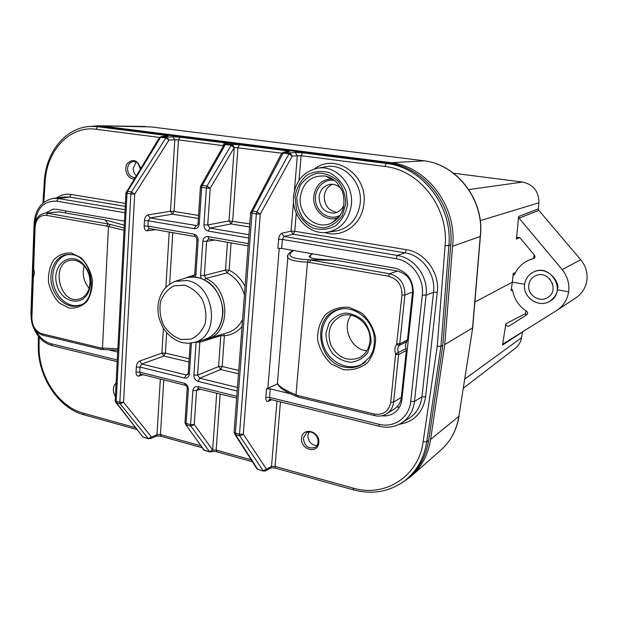 <?xml version="1.0" encoding="UTF-8"?>
<svg xmlns="http://www.w3.org/2000/svg" width="618" height="618" viewBox="0 0 618 618"><rect width="100%" height="100%" fill="white"/><g stroke="black" fill="none" stroke-linecap="round" stroke-linejoin="round"><path stroke-width="0.93" d="M89.139 288.32L88.598 287.702C83.747 281.437 82.217 274.462 83.994 266.791L84.226 266.003M89.996 283.09L89.224 288.027C87.393 294.021 83.963 297.698 78.926 299.073C59.506 304.566 50.336 263.168 70.375 260.302C75.55 259.529 80.232 261.507 84.427 266.234C88.304 271.055 90.158 276.671 89.996 283.09M90.305 283.708L89.456 289.147C84.535 307.988 60.479 303.508 56.501 283.531C51.665 263.724 71.734 249.888 84.164 265.122C88.436 270.437 90.483 276.632 90.305 283.708M80.703 304.79L79.235 305.222C68.544 307.934 56.423 297.899 53.472 284.172C50.344 270.483 57.15 256.4 68.057 254.554L69.579 254.361M366.829 350.846C351.233 349.711 341.437 327.455 351.101 315.257M369.888 341.638C368.923 349.162 365.385 354.539 359.274 357.768C347.316 361.816 337.884 357.675 330.985 345.346C326.574 331.943 329.888 322.217 340.92 316.169C354.469 310.089 372.121 325.4 369.888 341.638M371.055 342.511L367.725 352.584C363.384 358.108 357.814 361.345 351.024 362.287C344.087 361.638 337.93 358.718 332.554 353.527C328.197 347.331 325.987 340.51 325.941 333.063L329.085 323.106C333.256 317.552 338.726 314.214 345.485 313.079C352.476 313.565 358.741 316.416 364.288 321.638C368.791 327.934 371.039 334.894 371.055 342.511M365.578 361.893L361.746 364.326C348.66 371.07 330.939 363.199 324.504 348.197C317.83 333.303 324.025 315.041 337.76 309.966L342.133 308.784M59.343 211.874L44.851 213.21L59.343 211.874L105.068 219.877L124.295 225.215M124.033 230.282L106.682 226.064L108.158 223.932L105.068 219.877M117.799 350.221L101.545 349.464L100.749 347.957L117.876 348.815M108.158 223.932L124.148 227.996M293.596 250.514C285.686 255.775 290.669 258.834 308.529 259.699L389.572 273.735L397.49 271.032L337.158 260.479L317.335 259.073C312.693 258.548 309.935 257.768 309.077 256.733L310.638 254.855L313.079 253.898M397.49 271.032C407.664 273.921 412.693 280.912 412.585 291.99L407.463 339.946L399.753 343.824L399.112 345.516C397.652 347.64 397.405 350.012 398.355 352.639L398.625 354.516L393.596 402.187L401.321 397.366C400.68 402.38 398.425 406.188 394.539 408.784L386.737 413.782C390.669 411.148 392.955 407.285 393.596 402.187L390.715 402.241L395.62 353.774C394.377 350.36 394.701 347.27 396.594 344.504L401.97 295.025C402.055 285.099 397.559 278.834 388.483 276.223L307.478 262.117C296.447 261.715 289.888 260.232 287.81 257.675L287.818 255.11M407.463 339.946L406.822 341.607C405.385 343.701 405.13 346.034 406.072 348.614L406.335 350.46L401.321 397.366M310.962 259.784L337.158 260.479M277.629 380.58L277.397 383.322C279.367 386.783 285.555 390.607 295.983 394.809L298.054 395.613L298.316 397.104L374.894 415.651M310.707 259.792L309.672 262.194M279.243 248.235L267.88 388.32L277.59 383.848M309.046 432.005L307.864 435.481C308.204 441.739 311.248 445.107 316.988 445.586M396.771 407.015L399.529 407.077M336.903 212.353C328.567 210.808 324.35 205.385 324.241 196.076C324.952 190.383 327.702 186.458 332.499 184.311M136.161 162.171L133.233 168.158C133.164 171.217 134.145 173.697 136.192 175.589M66.188 210.977L64.882 212.847M269.602 399.375L268.119 401.36C266.52 401.754 265.763 400.441 265.84 397.436L266.528 388.907L270.205 388.884L290.39 393.759M381.932 415.76C386.211 416.277 390.12 415.458 393.658 413.287C398.394 410.167 401.144 405.555 401.924 399.467L413.272 293.45C413.403 280.062 407.324 271.626 395.056 268.15L281.661 248.436L277.891 248.343L278.625 239.321C279.066 235.999 280.124 233.983 281.8 233.264L284.017 236.424L397.436 255.473L404.991 252.832L293.249 234.261L284.017 236.424L282.395 239.444L281.661 248.436M109.216 349.997L117.706 352.051M124.504 221.12L56.331 209.263L52.932 209.178L45.601 213.117M405.748 479.993L406.69 479.282C418.625 469.842 425.933 456.895 428.629 440.456L426.768 441.8L440.951 346.289L437.243 346.281L445.107 245.725C448.884 207.833 419.537 169.965 384.921 166.481L301.082 155.682L302.581 152.808L386.327 163.476C422.287 167.038 452.832 206.381 448.877 245.748L440.951 346.289L442.797 345.315L450.723 245.191C454.67 205.941 424.211 166.729 388.328 163.183L100.541 126.597L93.287 126.311M428.629 440.456L442.797 345.315M266.528 388.907L267.88 388.32M200.556 275.435L202.843 241.19L206.636 241.314L204.326 275.52L225.5 270.043L227.015 272.878L205.918 278.455L204.326 275.52L200.556 275.435L201.02 278.27M194.376 275.242L189.27 276.648L193.867 275.79L192.314 276.879M195.188 276.98L195.921 274.531L194.74 273.898M343.94 205.037C341.993 209.494 338.826 212.167 334.446 213.071C324.682 213.11 319.56 207.71 319.066 196.895C320.07 189.935 323.685 185.771 329.927 184.396C334.384 183.886 338.224 185.454 341.445 189.093M159.529 137.443L96.045 129.27C69.888 125.4 46.636 150.491 45.16 181.653L44.341 181.383C45.825 152.067 65.802 126.999 91.14 126.404L97.729 126.713L165.933 135.404C168.305 135.736 168.76 135.983 167.285 136.13L167.061 136.114M159.212 137.938L160.61 137.296L127.617 191.325L126.227 191.912M167.285 136.13L161.337 136.485M165.84 137.976L168.977 140.101L134.709 194.091L131.433 191.928L165.84 137.976L160.61 137.296L161.715 136.493L166.937 137.157L168.977 140.101L174.794 139.745L172.77 136.825L166.937 137.157L165.84 137.976M166.96 136.114L161.383 136.478L159.452 137.544L125.964 193.017L127.022 193.303L127.617 191.325L131.433 191.928L130.846 193.913L127.022 193.303L116.176 401.329L119.83 402.303L130.846 193.913L134.709 194.091L123.554 402.248L120.216 403.894L116.084 402.712L115.404 401.785M225.902 143.662L226.412 143.654C227.648 143.476 227.022 143.214 224.535 142.866L180.062 137.204L172.77 136.825M125.972 192.878L115.172 400.781L116.176 401.329L116.563 402.921L142.179 436.076M115.195 400.456L116.084 402.712L142.835 436.911L148.413 438.695L150.282 438.664L155.906 436.331L156.987 434.601L148.196 438.494L120.216 403.894L119.83 402.303L123.554 402.248L151.371 436.926L150.236 438.68M281.762 153.194L234.299 147.408L231.202 145.238L225.377 144.496L226.412 143.654L232.229 144.403L234.299 147.408L210.213 188.281L207.733 224.975L203.94 224.828L206.389 188.096L201.661 187.378L199.243 224.04L198.046 223.523M198.378 218.486L172.468 214.176L170.475 211.256L174.794 139.745L178.447 139.884L174.075 211.402L198.571 215.443M199.243 224.04C198.726 227.262 197.072 228.807 194.276 228.675L195.937 225.717L197.227 225.454M147.972 214.894L170.475 211.256L174.075 211.402L172.468 214.176L150.012 217.915L147.972 214.894C146.018 215.535 144.851 217.451 144.473 220.634L144.172 225.995C144.203 229.108 145.168 230.707 147.076 230.784L149.062 228.513M196.972 239.807L198.169 240.363C198.084 237.057 196.663 234.987 193.921 234.152L195.141 236.586M187.208 388.552L188.351 389.448C188.258 386.304 186.883 384.226 184.226 383.23L185.253 385.246M191.402 343.044L189.363 374.021L188.22 373.164M143.082 374.717L138.903 376.068L140.487 374.068M189.363 374.021C188.869 377.042 187.269 378.386 184.566 378.054L186.196 374.925L188.034 374.129M138.903 376.068C137.034 376.37 136.076 375.072 136.037 372.167L136.323 367.092C136.686 364.041 137.829 362.017 139.753 361.028L141.738 364.048L186.196 374.925L187.687 374.662M188.953 362.009L163.847 356.038L161.908 353.102L163.407 328.32M281.8 233.264L291.063 231.147L293.249 234.261L294.747 231.279L406.358 249.664C424.86 252.237 439.892 272.762 437.281 292.314L425.624 396.802C422.913 412.662 414.114 421.831 399.22 424.311M270.205 388.884L269.51 397.382L270.074 399.336L269.502 399.406M294.407 190.838L297.343 155.551L295.118 152.445L289.996 152.94L292.237 156.068L260.286 214.083L256.918 211.804L289.015 153.82L292.237 156.068L301.082 155.682L299.012 180.348M281.344 153.897L283.121 153.063L252.592 211.117L250.808 211.889M283.546 152.183L281.584 153.449L250.614 212.839L252.005 213.225L252.592 211.117L256.918 211.804L256.331 213.913L252.005 213.225L235.396 433.156L239.506 434.253L256.331 213.913L260.286 214.083L243.322 434.16L239.784 435.914L234.994 434.493L234.199 432.569M270.46 468.174L271.511 466.459L276.949 401.036M288.946 151.657L283.631 152.175L289.996 152.94L289.015 153.82L283.121 153.063L284.11 152.183L288.946 151.657C290.151 151.456 289.394 151.163 286.682 150.784L285.555 151.966M265.454 470.916L266.52 469.186L263.168 470.854L239.784 435.914L239.506 434.253L243.322 434.16L266.52 469.186L271.511 466.459L275.049 466.42L352.971 488.065C384.736 497.745 418.579 476.764 423.129 441.816L437.243 346.281M263.67 471.148L265.508 470.885L270.506 468.15C270.962 467.756 272.615 467.756 275.466 468.15L275.049 466.42L280.456 401.901M249.548 226.991L231.093 223.925L229.008 220.912L234.237 147.586L231.093 145.423L232.229 144.403L239.514 144.774L286.682 150.784M250.622 212.692L234.083 432.407L235.396 433.156L235.674 434.809L257.691 469.309L256.269 467.803M202.804 448.853L204.071 450.12L209.51 451.642L212.662 449.927L211.549 451.82M239.514 144.774L237.945 147.547L232.654 221.051L231.093 223.925L209.881 228.088L208.227 231.07L248.714 238.023M203.075 339.946L207.578 338.981C231.248 333.009 230.259 288.637 205.918 278.455L204.465 279.753M231.078 242.897L229.116 270.136L227.015 272.878C235.543 277.343 241.352 284.697 244.434 294.94M202.843 241.19C203.361 237.984 205.029 236.447 207.857 236.578L209 239.027M188.351 389.448L186.111 423.43L190.599 424.636L192.87 390.591L196.563 390.545L194.268 424.558L212.662 449.927L216.717 393.118M221.051 334.771L220.811 335.69L199.83 342.179L200.402 340.688M242.055 326.52C237.258 332.098 231.371 335.165 224.388 335.705L223.654 333.959M192.87 390.591C193.364 387.579 194.979 386.242 197.714 386.59L198.695 388.614M193.905 375.134L197.606 375.103L218.61 366.528L220.641 369.549L199.684 378.224L197.606 375.103L199.83 342.179L196.107 342.163L193.905 375.134C193.982 378.301 195.373 380.387 198.061 381.383L199.684 378.224L237.466 387.471M225.956 143.654L224.017 144.844L225.276 144.674L223.778 145.269M225.276 144.674L202.233 185.385L206.96 186.095L206.389 188.096L210.213 188.281L206.96 186.095L231.093 145.423M200.657 186.08L200.441 187.069L201.661 187.378L202.233 185.385L200.889 185.647L223.701 145.408M202.681 448.143L203.43 449.75L204.635 450.429M185.106 422.959L185.848 424.744L204.28 450.329L209.718 451.851L212.692 450.066L216.153 450.066L251.147 459.784M184.983 422.457L185.848 424.744L203.994 450.012M209.425 451.534L190.916 426.219L194.268 424.558L190.599 424.636L190.916 426.219L186.427 425.014L186.111 423.43L184.96 422.782L187.192 388.846C187.231 386.829 186.451 385.601 184.859 385.153L140.425 374.052L139.707 372.144L184.226 383.23M525.98 310.854L525.539 313.565L526.057 315.265M534.045 254.686L533.713 258.285M453.519 173.225L522.589 182.063C533.442 184.527 538.881 191.441 538.904 202.797L538.332 208.853L538.811 210.359L580.719 259.738C585.725 265.879 587.772 272.785 586.861 280.464C585.679 287.857 582.025 293.643 575.914 297.822L556.64 310.506L503.361 343.817L502.511 345.114L505.856 323.786L525.539 313.565M522.527 331.835L521.561 337.675C520.758 342.133 518.626 345.709 515.149 348.397L463.369 388.189M538.811 210.359L519.097 218.146L562.148 269.579C567.432 276.169 569.587 283.562 568.622 291.773L557.297 289.834C557.22 293.627 554.802 297.374 550.051 301.09L549.997 301.12C538.935 308.552 522.365 297.374 524.651 284.249L512.376 282.148L511.055 290.614L512.013 289.209L512.577 290.36C514.261 299.236 518.935 306.196 526.606 311.256C527.942 312.461 527.996 313.643 526.768 314.809L508.962 326.08C507.069 326.505 506.034 325.74 505.856 323.786M519.097 218.146L518.602 216.532L516.463 239.12L517.598 237.436L520.147 237.992L534.462 255.188C535.312 256.617 535.041 257.737 533.643 258.548L533.813 258.471M474.871 302.063L512.376 282.148L513.203 273.504L513.774 275.195L514.601 274.276C517.691 267.532 522.758 262.696 529.804 259.761L533.388 258.625M533.319 272.121C547.996 264.774 560.966 283.492 557.297 289.834M151.217 126.937L97.938 125.786L90.452 126.435M424.427 160.834L391.403 162.696L103.924 126.257M401.916 482.789L410.808 476.563C421.515 467.162 428.112 454.786 430.599 439.437L444.751 344.581L472.554 327.911L480.24 236.509L452.569 246.234C457.281 206.984 427.417 166.999 391.403 162.696M424.373 160.819L424.365 160.819C457.76 164.844 484.759 200.842 480.402 236.308L480.24 236.509C484.674 200.873 457.42 164.697 424.234 160.804L151.047 126.906M452.569 246.234L444.751 344.581M472.731 327.602L458.904 416.293L430.599 439.437M568.622 291.773C567.409 299.614 563.593 305.748 557.158 310.174M524.651 284.249C525.501 278.764 528.367 274.732 533.257 272.152C550.607 262.611 567.394 291.48 549.997 301.12M552.724 284.156L549.51 278.61M528.769 284.952C529.394 280.92 531.488 277.938 535.049 276.014C548.058 268.691 560.711 290.483 547.525 297.606C539.29 303.005 527.069 294.686 528.769 284.952M71.286 253.009L80.888 257.675C86.582 263.361 90.367 270.491 92.267 279.058C92.685 287.725 90.869 295.226 86.821 301.576C81.7 306.505 75.751 308.652 68.961 308.027L59.56 303.199C54.052 297.552 50.375 290.56 48.521 282.217C48.05 273.774 49.749 266.358 53.611 259.993C58.571 254.925 64.465 252.6 71.286 253.009M103.608 349.634L102.495 348.104L108.444 226.667L110.104 224.597M106.682 226.064L46.319 215.319C39.761 215.002 36.022 218.903 35.102 227.03L33.635 268.413L34.438 273.164L33.318 277.497L31.881 318.108C32.221 326.204 35.558 331.41 41.893 333.743L100.749 347.957M46.319 215.319L47.663 213.295L108.104 223.979M72.46 254.662L66.45 254.585C55.419 256.447 48.544 270.692 51.703 284.543C54.693 298.432 66.953 308.583 77.76 305.84C98.501 303.399 94.407 256.903 72.043 254.624L66.45 254.585M42.827 335.219L41.893 333.743M31.279 317.667L31.881 318.108M32.708 277.119L33.318 277.497M33.148 275.674L33.465 276.926M35.102 227.03L34.484 226.713M33.272 269.487L33.743 269.046M33.635 268.413L33.032 268.042M310.638 254.855L310.398 257.629M412.585 291.99L404.898 295.072L399.753 343.824L396.849 343.824M343.229 369.618L331.07 363.793C324.102 357.181 319.614 349.131 317.598 339.622C317.413 330.035 320.031 321.708 325.454 314.624C332.26 309.046 340.163 306.613 349.17 307.316L361.638 312.955C368.876 319.614 373.527 327.857 375.597 337.66C375.69 347.517 372.893 355.968 367.192 363.013C360.155 368.405 352.167 370.607 343.229 369.618M308.529 259.699L307.478 262.117L295.983 394.809L296.331 396.316M298.054 395.613L374.408 414.052C383.384 415.296 388.815 411.356 390.715 402.241M406.335 350.46L398.625 354.516L395.729 354.523M344.357 367.092C350.143 368.336 355.613 367.687 360.765 365.145L369.649 357.304C372.631 351.874 374.632 349.417 374.299 337.374C372.337 317.837 351.665 303.855 336.501 310.136C311.48 318.193 317.722 362.48 344.357 367.092M388.483 276.223L389.572 273.735C399.885 276.686 404.991 283.801 404.898 295.072L401.97 295.025M406.822 341.607L399.112 345.516L396.594 344.504M406.072 348.614L395.62 353.774M298.27 397.065L296.115 396.231C285.022 391.65 278.78 387.347 277.397 383.322L287.81 257.675C286.69 255.767 288.367 253.334 292.839 250.383L292.762 250.421M374.408 414.052L374.693 415.597C379.058 416.632 383.075 416.03 386.737 413.782M296.261 213.21L294.747 231.279L291.063 231.147L293.504 201.754M314.686 168.83C335.072 152.499 367.795 174.879 363.925 203.484C362.38 224.264 342.372 238.618 324.767 232.507M318.826 442.758C317.799 454.524 300.402 449.865 301.553 438.247C302.457 426.536 319.969 430.985 318.826 442.758M248.961 234.732L209.881 228.088L207.733 224.975L229.008 220.912L249.78 223.878M222.874 146.875L222.959 145.616L178.447 139.884L180.062 137.204M172.777 232.669L169.641 284.125M166.667 332.816L165.431 353.102L189.17 358.71M163.793 379.892L160.456 434.593L200.618 445.748M220.193 393.983L216.153 450.066L216.98 451.858M238.494 373.797L220.641 369.549L222.171 366.513L218.61 366.528L220.811 335.69L224.388 335.705L222.171 366.513L238.749 370.429M227.478 242.271L225.5 270.043L229.116 270.136C235.898 273.558 241.221 279.004 245.068 286.474M265.84 397.436L269.51 397.382L378.95 424.265C393.944 428.328 409.278 417.629 410.715 401.507L422.295 295.103C424.466 278.463 411.735 260.974 396.03 258.71L282.395 239.444L278.625 239.321M39.166 337.196L39.081 346.327C38.409 375.814 58.455 406.721 83.028 413.087L135.628 427.695M56.524 197.969C60.973 194.817 65.879 193.65 71.232 194.469L125.431 203.392M45.16 181.653L43.824 202.349M115.396 396.563C112.468 391.194 112.708 386.629 116.107 382.882M134.183 178.872C127.949 179.552 123.361 169.726 127.123 163.778C132.855 158.293 137.374 159.784 140.672 168.258M35.782 330.761C39.645 337.667 44.743 341.986 51.062 343.716L117.296 359.985M124.944 212.754L56.647 201.174C44.11 200.626 36.864 208.027 34.925 223.368M33.287 269.494L33.071 275.767M125.276 206.335L69.54 197.072L64.102 196.987M34.09 223.538L34.083 223.677C35.156 209.471 41.545 201.043 53.233 198.393L58.386 198.525L69.54 197.072L71.232 194.469M56.647 201.174L58.386 198.525L125.099 209.726M384.921 166.481L386.327 163.476L388.328 163.183M445.107 245.725L450.723 245.191M302.581 152.808L295.118 152.445M96.045 129.27L97.729 126.713L100.541 126.597M423.129 441.816L426.768 441.8C424.072 458.286 416.748 471.256 404.79 480.719L406.69 479.282M271.796 399.761L268.119 401.36M396.03 258.71L397.436 255.473C414.585 257.915 428.506 277.011 426.119 295.172L414.477 401.445C413.257 410.862 409.016 418.007 401.754 422.874L409.224 418.193C416.47 413.334 420.711 406.219 421.94 396.856L433.542 292.244C435.937 274.191 422.079 255.234 404.991 252.832L406.358 249.664M410.715 401.507L414.477 401.445L421.94 396.856L425.624 396.802M422.295 295.103L426.119 295.172L433.542 292.244L437.281 292.314M165.879 287.347L169.216 232.051M155.751 229.687L147.076 230.784M161.368 436.37L160.456 434.593L156.987 434.601L160.34 379.027M139.753 361.028L161.908 353.102L165.431 353.102L163.847 356.038L141.738 364.048L139.992 367.077L139.707 372.144L136.037 372.167M227.694 332.693L203.152 339.923M227.679 332.7L228.096 332.569C234.438 330.429 239.259 326.072 242.58 319.506M214.832 240.047L206.636 241.314L208.475 239.011M194.276 228.675L148.235 220.78L150.012 217.915L196.957 225.624M200.526 389.07L196.563 390.545L198.185 388.521M144.473 220.634L148.235 220.78L147.934 226.134L193.921 234.152M198.169 240.363L195.921 274.531M184.566 378.054L139.992 367.077L136.323 367.092M197.714 386.59L236.802 396.323M237.196 391.024L198.061 381.383M207.857 236.578L248.297 243.631M203.94 224.828C204.017 228.158 205.446 230.244 208.227 231.07M378.95 424.265L379.305 426.265L270.414 399.421M401.754 422.874C394.894 427.084 387.416 428.22 379.305 426.265L379.568 426.335M52.26 345.647L51.062 343.716M30.946 313.002L31.425 313.481M31.294 319.436L30.939 313.21L34.083 223.677L34.801 223.925M140.255 168.946C137.196 159.707 136.277 162.858 133.303 161.53C129.927 162.094 128.011 164.45 127.547 168.59C127.841 174.168 130.259 177.142 134.786 177.528L135.018 177.505M303.361 438.193C304.404 446.126 308.312 449.201 315.087 447.432C316.555 446.76 317.559 445.06 318.1 442.334C318.2 438.062 316.408 434.863 312.708 432.716C310.221 431.681 308.166 431.704 306.536 432.801L303.361 438.193M334.771 180.556C323.793 178.015 313.573 189.332 315.667 201.383C317.413 213.488 330.584 221.012 340.209 215.203M335.172 231.14L336.393 230.962C349.904 227.841 357.837 218.625 360.201 203.307C362.751 182.766 344.357 163.183 326.265 166.659L325.053 166.875M325.037 166.883L317.706 168.181C335.636 164.728 353.882 184.234 351.387 204.666C349.062 219.908 341.213 229.085 327.826 232.183L335.157 231.14M338.579 217.412C326.659 223.129 312.028 210.506 313.766 196.261C315.698 184.859 321.955 179.089 332.53 178.95M335.08 180.819L325.447 176.091C311.402 175.002 303.013 182.024 300.286 197.157C298.023 215.682 318.015 231.464 332.731 222.318L340.425 214.871M296.771 196.949L300.132 185.57C304.62 179.042 310.53 174.886 317.853 173.117C325.431 173.133 332.245 175.86 338.285 181.298C343.199 188.034 345.671 195.674 345.709 204.21L342.14 215.752C337.451 222.248 331.426 226.281 324.064 227.826C316.547 227.602 309.865 224.774 304.017 219.359C299.282 212.746 296.864 205.276 296.771 196.949M294.987 196.678L296.478 209.595C300 217.76 305.392 223.886 312.662 227.98C320.518 230.321 328.088 229.641 335.389 225.941C341.793 220.533 345.856 213.388 347.579 204.488L346.111 191.232C342.457 182.858 336.887 176.663 329.394 172.654C321.399 170.498 313.813 171.387 306.636 175.311C300.441 180.835 296.555 187.965 294.987 196.678M257.691 469.309L263.353 471.047L257.691 469.309M42.951 203.075L44.349 181.259M165.933 135.404L164.813 136.254M39.081 346.327L38.301 345.794M83.028 413.087L84.048 414.84M223.531 145.701L222.959 145.616L224.535 142.866M148.768 438.803L143.909 437.428M196.624 225.717C197.212 225.74 197.683 225.06 198.03 223.677L200.441 186.953M155.906 436.331C156.508 435.922 158.208 435.906 160.997 436.269L201.978 447.679M149.262 228.544L147.934 226.134L144.172 225.995M149.031 228.506L194.84 236.539C195.79 236.3 196.493 237.443 196.964 239.969L194.724 274.091C194.446 275.419 194.052 276.03 193.527 275.922L193.681 275.875M140.842 374.153L140.425 374.044M353.558 489.896L352.971 488.065M275.782 468.235L353.287 489.819C372.291 494.887 389.456 491.851 404.79 480.719M258.216 469.603L257.034 468.992L234.994 434.493L234.106 432.059M252.391 461.723L216.632 451.766C213.944 451.372 212.275 451.379 211.626 451.789L210.043 451.943M562.148 269.579L580.719 259.738M468.799 189.571L522.589 182.063M480.248 220.634L538.904 202.797M464.782 379.066L521.561 337.675M522.504 331.974L502.511 345.114M512.399 289.796L511.055 290.614M518.602 216.532L538.332 208.853M513.203 273.504L515.466 272.499M519.499 237.466L516.463 239.12M459.058 416.099C456.71 430.136 450.53 441.569 440.51 450.398C450.429 441.692 456.555 430.321 458.904 416.293L472.7 327.772M174.971 281.375L186.906 280.526C214.948 284.396 221.051 336.285 194.392 342.364L193.017 342.727M203.979 339.691L204.782 339.467C218.278 335.597 226.064 317.706 221.097 301.151C216.323 284.543 200.093 273.704 186.659 277.745L185.856 277.992M180.919 339.46L191.201 339.081C197.621 336.084 202.295 330.885 205.215 323.469C206.644 315.288 205.639 307.223 202.186 299.266C197.451 292.198 191.51 287.494 184.388 285.161L174.098 285.833C167.795 289.023 163.268 294.299 160.533 301.654C159.22 309.672 160.232 317.559 163.577 325.315C168.142 332.26 173.928 336.972 180.919 339.46M84.427 266.234L84.164 265.122M89.224 288.027L89.456 289.147M79.235 305.222L80.348 304.952M68.057 254.554L69.193 254.353M361.746 364.326L363.871 363.253M337.76 309.966L339.985 309.124M101.406 349.409L42.511 335.141C35.38 332.461 31.642 326.69 31.279 317.837L34.484 226.829C35.11 219.104 38.571 214.562 44.851 213.21M91.14 126.404L93.959 126.288M53.233 198.393L64.094 196.987M117.211 361.654L51.85 345.547C43.16 342.859 36.902 336.516 33.063 326.528M330.877 178.007L325.447 176.091C329.618 177.049 333.403 179.158 336.787 182.41L342.341 191.163C344.048 196.756 344.38 202.38 343.338 208.034C340.526 216.879 337.505 218.988 332.731 222.318L337.297 218.818M317.706 168.181C303.631 171.487 295.574 180.858 293.527 196.308C291.348 216.4 309.27 235.744 327.826 232.183M38.386 336.238L38.301 345.995C37.698 376.277 58.069 407.857 83.646 414.724L137.134 429.626M189.27 276.648L184.96 278.27M190.189 343.199L188.204 373.442L187.578 374.747M248.119 245.887L208.76 238.981M197.83 388.614L236.663 398.1M440.51 450.398L411.712 475.767M98.61 125.794L145.346 126.474M424.28 160.804L151.147 126.922M480.395 236.416L472.724 327.579M534.415 258.015L530.453 259.514M194.392 342.364L204.782 339.467C215.775 335.389 221.8 326.505 222.859 312.816C223.554 305.547 218.54 289.819 209.456 282.998C202.148 277.768 194.546 276.022 186.659 277.745L176.354 280.927C165.748 284.836 159.645 292.924 158.046 305.199C157.891 312.353 157.474 316.509 163.237 328.042C168.05 335.373 174.307 340.232 182.009 342.604L188.243 343.314L194.392 342.364"/></g></svg>
